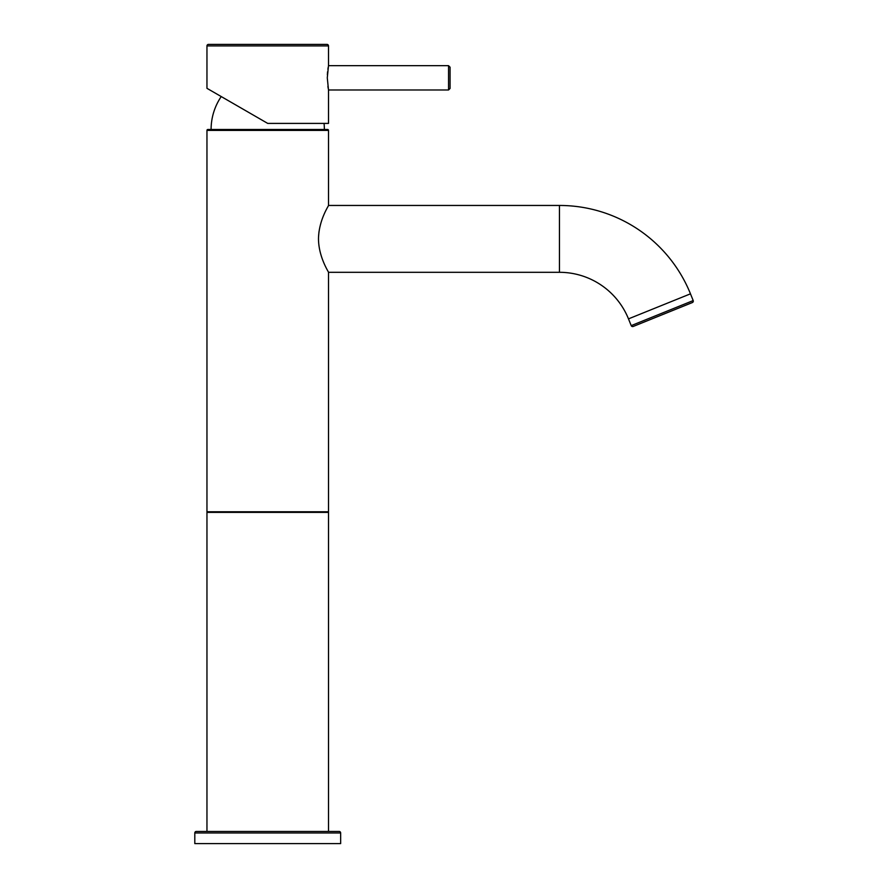 <?xml version="1.0" encoding="UTF-8"?>
<svg xmlns="http://www.w3.org/2000/svg" width="888" height="888" viewBox="0 0 888 888"><rect width="100%" height="100%" fill="white"/><g stroke="black" fill="none" stroke-linecap="round" stroke-linejoin="round"><path stroke-width="1.33" d="M194.805 832.966L194.805 843.6L340.659 843.6L340.659 832.966A1.521 1.521 0 0 0 339.149 831.446L196.326 831.446A1.521 1.521 0 0 0 194.805 832.966L340.659 832.966M328.505 831.446L328.505 512.376L206.96 512.376L206.96 831.446M633.188 326.462L692.363 302.553L633.188 326.462A1.521 1.521 0 0 1 631.213 325.619L628.482 318.87A74.448 74.448 0 0 0 559.451 272.305L328.505 272.305C328.949 272.416 318.526 257.243 318.492 238.672C318.781 219.958 328.96 205.383 328.505 205.461L328.505 130.403A0.91 0.91 0 0 0 327.594 129.482L324.364 129.482A58.564 58.564 0 0 0 324.053 123.41M692.363 302.553A1.521 1.521 0 0 0 693.195 300.577L690.476 293.828A141.303 141.303 0 0 0 559.451 205.461L328.505 205.461M221.234 96.559L267.732 123.41L221.234 96.559A58.564 58.564 0 0 0 211.1 129.482L207.87 129.482A0.91 0.91 0 0 0 206.96 130.403L206.96 511.766L328.505 511.766L328.505 272.305M318.537 241.037L318.492 238.872M318.537 236.807L318.992 231.701M207.87 129.482L327.594 129.482M328.505 89.977L327.284 77.822L328.505 65.668L328.505 45.921A1.521 1.521 0 0 0 326.984 44.4L208.48 44.4A1.521 1.521 0 0 0 206.96 45.921L206.96 88.323L267.732 123.41L328.505 123.41L328.505 89.977L448.54 89.977L450.061 88.467L450.061 67.188L448.54 65.668L448.54 89.977M327.361 74.714L327.583 71.784M327.894 69.275L328.194 67.333M328.194 88.323L327.894 86.38M693.195 300.577L631.213 325.619M628.482 318.87L690.476 293.828M559.451 272.305L559.451 205.461M206.96 130.403L328.505 130.403M206.96 45.921L328.505 45.921M328.505 65.668L448.54 65.668"/></g></svg>
